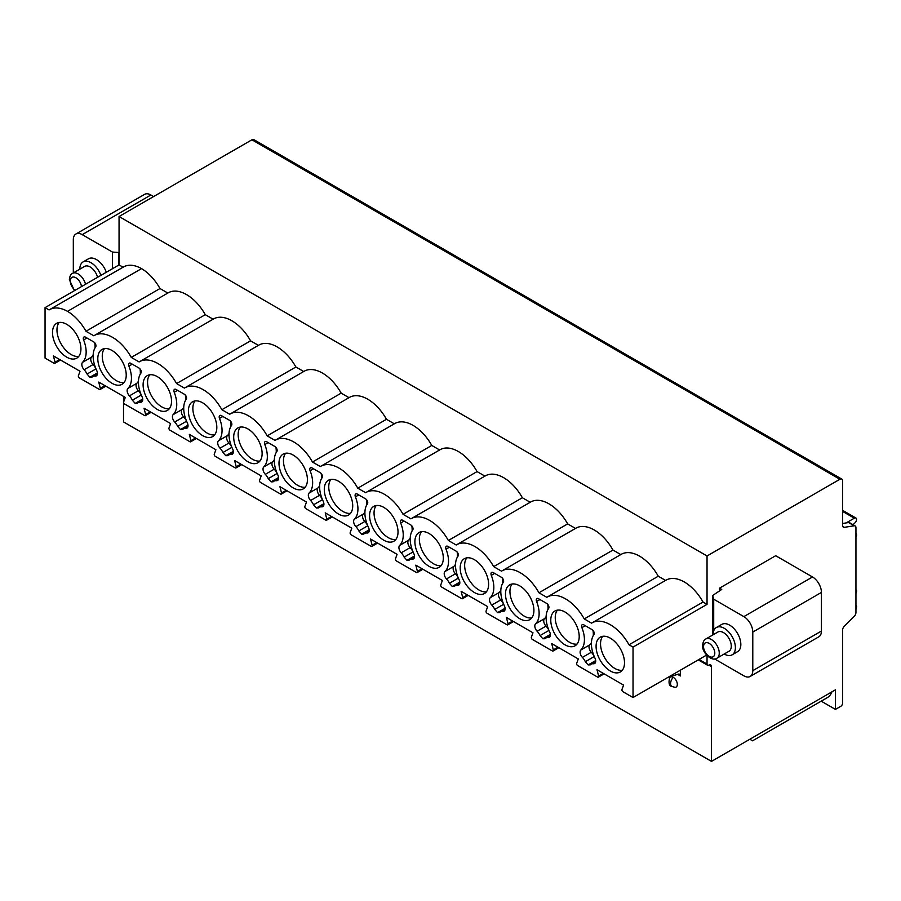 <?xml version="1.0" encoding="UTF-8"?>
<svg xmlns="http://www.w3.org/2000/svg" width="901" height="901" viewBox="0 0 901 901"><rect width="100%" height="100%" fill="white"/><g stroke="black" fill="none" stroke-linecap="round" stroke-linejoin="round"><path stroke-width="1.35" d="M706.575 655.083L633.031 697.543L633.031 647.098L707.037 604.368L707.037 555.973L119.056 216.51L119.056 264.905L123.065 267.214M707.037 655.579L707.037 664.093A2.523 1.453 120 0 0 707.555 665.253A2.523 1.453 120 0 0 708.817 665.118A3.784 2.185 -60 0 1 710.709 664.938A3.784 2.185 -60 0 1 711.497 666.672L711.497 761.39L835.441 689.828L835.441 709.391L840.791 706.305A2.523 1.453 120 0 0 842.57 703.208L842.57 630.159A3.784 2.185 -60 0 1 844.338 626.24L854.193 616.408A3.784 2.185 120 0 0 855.95 612.489L855.95 527.671A3.784 2.185 120 0 0 855.162 525.936A3.784 2.185 120 0 0 854.193 525.79L844.338 527.333A3.784 2.185 -60 0 1 843.359 527.175A3.784 2.185 -60 0 1 842.57 525.441L842.57 480.807A3.784 2.185 120 0 0 841.793 479.084A3.784 2.185 120 0 0 839.901 479.264L707.037 555.973M714.651 658.958L743.866 675.829A12.614 7.276 -120 0 0 750.173 676.448A12.614 7.276 -120 0 0 752.785 670.671L821.442 631.038L821.442 592.419A12.614 7.276 60 0 0 812.522 576.978L775.693 555.714L719.527 588.15L721.746 589.434L712.623 595.505L713.705 599.21L713.705 630.903M719.527 590.921L719.527 588.15M752.785 670.671L752.785 632.063A12.614 7.276 -120 0 0 743.866 616.622L713.705 599.21M633.031 647.098L629.011 644.778L703.028 602.048L707.037 604.368M703.028 602.048A36.569 21.117 -120 0 0 666.019 580.165L592.002 622.895A36.569 21.117 -120 0 0 591.563 623.154L584.253 618.931A36.569 21.117 -120 0 0 547.245 597.048A36.569 21.117 -120 0 0 546.806 597.318L538.956 592.779A36.569 21.117 -120 0 0 501.947 570.896A36.569 21.117 -120 0 0 501.508 571.166L493.658 566.628A36.569 21.117 -120 0 0 456.649 544.745A36.569 21.117 -120 0 0 456.21 545.004L448.36 540.476A36.569 21.117 -120 0 0 411.352 518.593A36.569 21.117 -120 0 0 410.912 518.852L403.062 514.325A36.569 21.117 -120 0 0 366.054 492.442A36.569 21.117 -120 0 0 365.615 492.701L357.765 488.173A36.569 21.117 -120 0 0 320.756 466.29A36.569 21.117 -120 0 0 320.317 466.549L312.467 462.022A36.569 21.117 -120 0 0 275.458 440.127A36.569 21.117 -120 0 0 275.019 440.398L267.169 435.87A36.569 21.117 -120 0 0 230.16 413.976A36.569 21.117 -120 0 0 229.721 414.246L221.871 409.718A36.569 21.117 -120 0 0 184.863 387.824A36.569 21.117 -120 0 0 184.423 388.094L176.573 383.567A36.569 21.117 -120 0 0 139.565 361.673A36.569 21.117 -120 0 0 139.126 361.943L131.276 357.415A36.569 21.117 -120 0 0 94.267 335.521A36.569 21.117 -120 0 0 93.828 335.791L85.978 331.264L159.984 288.534L167.823 293.05M584.253 618.931L658.259 576.212L665.569 580.424M658.259 576.212A36.569 21.117 -120 0 0 621.251 554.318L547.245 597.048M538.956 592.779L612.962 550.049L620.8 554.577M612.962 550.049A36.569 21.117 -120 0 0 575.953 528.166L501.947 570.896M493.658 566.628L567.664 523.898L575.502 528.425M567.664 523.898A36.569 21.117 -120 0 0 530.655 502.015L456.649 544.745M448.36 540.476L522.366 497.746L530.205 502.274M522.366 497.746A36.569 21.117 -120 0 0 485.357 475.863L411.352 518.593M403.062 514.325L477.068 471.595L484.907 476.122M477.068 471.595A36.569 21.117 -120 0 0 440.06 449.712L366.054 492.442M357.765 488.173L431.77 445.443L439.609 449.971M431.77 445.443A36.569 21.117 -120 0 0 394.762 423.56L320.756 466.29M312.467 462.022L386.473 419.292L394.311 423.819M386.473 419.292A36.569 21.117 -120 0 0 349.464 397.409L275.458 440.127M267.169 435.87L341.175 393.14L349.014 397.668M341.175 393.14A36.569 21.117 -120 0 0 304.166 371.246L230.16 413.976M221.871 409.718L295.877 366.989L303.716 371.516M295.877 366.989A36.569 21.117 -120 0 0 258.869 345.094L184.863 387.824M176.573 383.567L250.579 340.837L258.418 345.365M250.579 340.837A36.569 21.117 -120 0 0 213.571 318.943L139.565 361.673M131.276 357.415L205.282 314.686L213.12 319.202M205.282 314.686A36.569 21.117 -120 0 0 168.273 292.791L94.267 335.521M85.978 331.264A36.569 21.117 -120 0 0 67.519 311.341L141.536 268.611A36.569 21.117 60 0 1 159.984 288.534M141.536 268.611A36.569 21.117 -120 0 0 123.516 266.955L49.499 309.685A36.569 21.117 -120 0 0 49.059 309.944L45.05 307.635L119.056 264.905M716.363 627.524A15.768 9.1 -120 0 1 728.515 631.747A15.768 9.1 -120 0 1 735.396 647.616A15.768 9.1 60 0 1 732.13 654.824L737.57 651.682A15.768 9.1 -120 0 0 740.836 644.474A15.768 9.1 -120 0 0 733.955 628.605A15.768 9.1 -120 0 0 721.802 624.382L716.363 627.524A15.768 9.1 -120 0 0 713.096 634.743A15.768 9.1 60 0 0 713.096 634.8M119.056 252.539L112.388 252.043L82.239 234.632A12.614 7.276 -120 0 0 75.932 234.001A12.614 7.276 -120 0 0 73.319 239.779L73.319 272.935M112.388 252.043L112.388 268.746M79.829 269.174A15.768 9.1 -120 0 1 79.829 269.117A15.768 9.1 60 0 1 83.095 261.909L88.535 258.767A15.768 9.1 60 0 1 106.318 272.26M83.095 261.909A15.768 9.1 60 0 1 100.889 275.391M85.539 284.254A11.094 6.408 60 0 0 72.587 273.363L84.615 266.414A11.094 6.408 60 0 1 97.567 277.305M45.05 307.635L45.05 358.08L54.026 363.261A1.509 0.878 -120 0 0 54.781 363.34A1.509 0.878 -120 0 0 55.04 362.213L59.68 359.533M711.497 761.39L123.516 421.916L123.516 396.384M841.793 479.084L253.812 139.61A3.784 2.185 120 0 0 251.92 139.801L119.056 216.51M75.932 234.001L144.588 194.368A12.614 7.276 60 0 1 150.895 194.988L153.609 196.564M118.808 265.04L118.808 252.663M67.519 311.341A36.569 21.117 -120 0 0 49.499 309.685M629.011 644.778A36.569 21.117 -120 0 0 592.002 622.895M633.031 697.543L622.985 691.743A1.509 0.878 -120 0 1 621.972 689.524L623.571 685.087L597.003 669.747L598.613 676.043L603.253 673.362M55.04 362.213L53.429 355.918L80.009 371.257L78.398 375.694A1.509 0.878 -120 0 0 79.412 377.924L99.324 389.412A1.509 0.878 -120 0 0 100.079 389.491A1.509 0.878 -120 0 0 100.338 388.365L98.727 382.069L125.295 397.409L123.696 401.846A1.509 0.878 -120 0 0 124.71 404.076L144.622 415.564A1.509 0.878 -120 0 0 145.376 415.643A1.509 0.878 -120 0 0 145.635 414.516L144.025 408.221L170.593 423.56L168.994 427.998A1.509 0.878 -120 0 0 170.007 430.227L189.92 441.727A1.509 0.878 -120 0 0 190.674 441.794A1.509 0.878 -120 0 0 190.933 440.668L189.323 434.372L215.891 449.723L214.292 454.149A1.509 0.878 -120 0 0 215.305 456.379L235.217 467.878A1.509 0.878 -120 0 0 235.972 467.946A1.509 0.878 -120 0 0 236.231 466.819L234.62 460.535L261.189 475.874L259.589 480.301A1.509 0.878 -120 0 0 260.603 482.531L280.515 494.03A1.509 0.878 -120 0 0 281.27 494.097A1.509 0.878 -120 0 0 281.529 492.971L279.918 486.686L306.486 502.026L304.887 506.463A1.509 0.878 -120 0 0 305.901 508.682L325.813 520.181A1.509 0.878 -120 0 0 326.567 520.249A1.509 0.878 -120 0 0 326.826 519.122L325.216 512.838L351.784 528.177L350.185 532.615A1.509 0.878 -120 0 0 351.199 534.834L371.111 546.333A1.509 0.878 -120 0 0 371.865 546.411A1.509 0.878 -120 0 0 372.124 545.274L370.514 538.989L397.082 554.329L395.483 558.766A1.509 0.878 -120 0 0 396.496 560.985L416.408 572.484A1.509 0.878 -120 0 0 417.163 572.563A1.509 0.878 -120 0 0 417.422 571.425L415.811 565.141L442.38 580.481L440.78 584.918A1.509 0.878 -120 0 0 441.794 587.137L461.706 598.636A1.509 0.878 -120 0 0 462.461 598.715A1.509 0.878 -120 0 0 462.72 597.577L461.109 591.293L487.678 606.632L486.078 611.069A1.509 0.878 -120 0 0 487.092 613.288L507.004 624.787A1.509 0.878 -120 0 0 507.759 624.866A1.509 0.878 -120 0 0 508.018 623.729L506.407 617.444L532.975 632.784L531.376 637.221A1.509 0.878 -120 0 0 532.39 639.44L552.302 650.939A1.509 0.878 -120 0 0 553.056 651.018A1.509 0.878 -120 0 0 553.315 649.88L551.705 643.596L578.273 658.935L576.674 663.373A1.509 0.878 -120 0 0 577.687 665.591L597.6 677.09A1.509 0.878 -120 0 0 598.354 677.169A1.509 0.878 -120 0 0 598.613 676.043M550.781 620.203A20.092 11.6 -120 0 0 559.555 640.431A20.092 11.6 -120 0 0 575.041 645.814A20.092 11.6 -120 0 0 579.208 636.613A20.092 11.6 -120 0 0 570.434 616.385A20.092 11.6 -120 0 0 554.948 611.002A20.092 11.6 -120 0 0 550.781 620.203M505.484 594.052A20.092 11.6 -120 0 0 514.257 614.279A20.092 11.6 -120 0 0 529.743 619.663A20.092 11.6 -120 0 0 533.91 610.461A20.092 11.6 -120 0 0 525.137 590.234A20.092 11.6 -120 0 0 509.651 584.85A20.092 11.6 -120 0 0 505.484 594.052M460.186 567.9A20.092 11.6 -120 0 0 468.959 588.128A20.092 11.6 -120 0 0 484.445 593.511A20.092 11.6 -120 0 0 488.612 584.31A20.092 11.6 -120 0 0 479.839 564.082A20.092 11.6 -120 0 0 464.353 558.699A20.092 11.6 -120 0 0 460.186 567.9M414.888 541.749A20.092 11.6 -120 0 0 423.661 561.976A20.092 11.6 -120 0 0 439.147 567.36A20.092 11.6 -120 0 0 443.315 558.158A20.092 11.6 -120 0 0 434.541 537.931A20.092 11.6 -120 0 0 419.055 532.547A20.092 11.6 -120 0 0 414.888 541.749M369.59 515.597A20.092 11.6 -120 0 0 378.364 535.825A20.092 11.6 -120 0 0 393.85 541.208A20.092 11.6 -120 0 0 398.017 532.007A20.092 11.6 -120 0 0 389.243 511.779A20.092 11.6 -120 0 0 373.757 506.396A20.092 11.6 -120 0 0 369.59 515.597M324.292 489.446A20.092 11.6 -120 0 0 333.066 509.662A20.092 11.6 -120 0 0 348.552 515.057A20.092 11.6 -120 0 0 352.719 505.855A20.092 11.6 -120 0 0 343.945 485.628A20.092 11.6 -120 0 0 328.46 480.244A20.092 11.6 -120 0 0 324.292 489.446M278.995 463.294A20.092 11.6 -120 0 0 287.768 483.51A20.092 11.6 -120 0 0 303.254 488.894A20.092 11.6 -120 0 0 307.421 479.704A20.092 11.6 -120 0 0 298.648 459.476A20.092 11.6 -120 0 0 283.162 454.093A20.092 11.6 -120 0 0 278.995 463.294M233.697 437.143A20.092 11.6 -120 0 0 242.47 457.359A20.092 11.6 -120 0 0 257.956 462.742A20.092 11.6 -120 0 0 262.123 453.552A20.092 11.6 -120 0 0 253.35 433.325A20.092 11.6 -120 0 0 237.864 427.941A20.092 11.6 -120 0 0 233.697 437.143M188.399 410.98A20.092 11.6 -120 0 0 197.173 431.207A20.092 11.6 -120 0 0 212.659 436.591A20.092 11.6 -120 0 0 216.826 427.389A20.092 11.6 -120 0 0 208.052 407.173A20.092 11.6 -120 0 0 192.566 401.79A20.092 11.6 -120 0 0 188.399 410.98M143.101 384.828A20.092 11.6 -120 0 0 151.875 405.056A20.092 11.6 -120 0 0 167.361 410.439A20.092 11.6 -120 0 0 171.528 401.238A20.092 11.6 -120 0 0 162.754 381.022A20.092 11.6 -120 0 0 147.268 375.638A20.092 11.6 -120 0 0 143.101 384.828M97.804 358.677A20.092 11.6 -120 0 0 106.577 378.904A20.092 11.6 -120 0 0 122.063 384.288A20.092 11.6 -120 0 0 126.23 375.086A20.092 11.6 -120 0 0 117.457 354.87A20.092 11.6 -120 0 0 101.971 349.475A20.092 11.6 -120 0 0 97.804 358.677M52.506 332.525A20.092 11.6 -120 0 0 61.279 352.753A20.092 11.6 -120 0 0 76.765 358.136A20.092 11.6 -120 0 0 80.932 348.935A20.092 11.6 -120 0 0 72.159 328.707A20.092 11.6 -120 0 0 56.673 323.324A20.092 11.6 -120 0 0 52.506 332.525M596.079 646.355A20.092 11.6 -120 0 0 604.853 666.582A20.092 11.6 -120 0 0 620.338 671.966A20.092 11.6 -120 0 0 624.506 662.764A20.092 11.6 -120 0 0 615.732 642.537A20.092 11.6 -120 0 0 600.246 637.153A20.092 11.6 -120 0 0 596.079 646.355M595.696 661.559L591.09 664.206A10.091 5.823 -120 0 1 593.421 663.767A5.226 3.018 -120 0 0 594.626 663.53A5.226 3.018 -120 0 0 594.975 658.147A25.217 14.562 -120 0 1 593.928 634.597A3.153 1.825 -120 0 0 593.95 632.018A3.153 1.825 -120 0 0 592.013 629.596L583.803 624.855A3.153 1.825 -120 0 0 582.226 624.697A3.153 1.825 -120 0 0 581.888 627.637L585.256 625.688M590.223 664.87L588.15 664.927L585.346 661.706A10.091 5.823 -120 0 0 582.395 657.392A5.226 3.018 -120 0 1 580.852 649.993A25.217 14.562 -120 0 0 581.888 627.637M591.09 664.206A10.091 5.823 -120 0 0 590.47 664.668M550.398 635.408L545.792 638.054A10.091 5.823 -120 0 1 548.123 637.615A5.226 3.018 -120 0 0 549.328 637.379A5.226 3.018 -120 0 0 549.678 631.995A25.217 14.562 -120 0 1 548.63 608.445A3.153 1.825 -120 0 0 548.653 605.866A3.153 1.825 -120 0 0 546.716 603.445L538.505 598.703A3.153 1.825 -120 0 0 536.928 598.546A3.153 1.825 -120 0 0 536.591 601.485L539.958 599.537M544.925 638.719L542.852 638.775L540.048 635.554A10.091 5.823 -120 0 0 537.097 631.241A5.226 3.018 -120 0 1 535.554 623.841A25.217 14.562 -120 0 0 536.591 601.485M545.792 638.054A10.091 5.823 -120 0 0 545.173 638.516M505.101 609.256L500.494 611.903A10.091 5.823 -120 0 1 502.826 611.464A5.226 3.018 -120 0 0 504.031 611.227A5.226 3.018 -120 0 0 504.38 605.844A25.217 14.562 -120 0 1 503.332 582.283A3.153 1.825 -120 0 0 503.355 579.715A3.153 1.825 -120 0 0 501.418 577.293L493.207 572.552A3.153 1.825 -120 0 0 491.631 572.394A3.153 1.825 -120 0 0 491.293 575.334L494.66 573.385M499.627 612.567L497.555 612.624L494.75 609.403A10.091 5.823 -120 0 0 491.8 605.089A5.226 3.018 -120 0 1 490.257 597.69A25.217 14.562 -120 0 0 491.293 575.334M500.494 611.903A10.091 5.823 -120 0 0 499.875 612.365M459.803 583.105L455.196 585.751A10.091 5.823 -120 0 1 457.528 585.301A5.226 3.018 -120 0 0 458.733 585.076A5.226 3.018 -120 0 0 459.082 579.692A25.217 14.562 -120 0 1 458.035 556.131A3.153 1.825 -120 0 0 458.057 553.563A3.153 1.825 -120 0 0 456.12 551.142L447.91 546.4A3.153 1.825 -120 0 0 446.333 546.243A3.153 1.825 -120 0 0 445.995 549.182L449.362 547.234M454.329 586.416L452.257 586.472L449.453 583.251A10.091 5.823 -120 0 0 446.502 578.938A5.226 3.018 -120 0 1 444.959 571.538A25.217 14.562 -120 0 0 445.995 549.182M455.196 585.751A10.091 5.823 -120 0 0 454.577 586.213M414.505 556.942L409.899 559.6A10.091 5.823 -120 0 1 412.23 559.149A5.226 3.018 -120 0 0 413.435 558.924A5.226 3.018 -120 0 0 413.784 553.541A25.217 14.562 -120 0 1 412.737 529.979A3.153 1.825 -120 0 0 412.759 527.412A3.153 1.825 -120 0 0 410.822 524.99L402.612 520.249A3.153 1.825 -120 0 0 401.035 520.091A3.153 1.825 -120 0 0 400.697 523.03L404.065 521.082M409.031 560.264L406.959 560.321L404.155 557.1A10.091 5.823 -120 0 0 401.204 552.786A5.226 3.018 -120 0 1 399.661 545.387A25.217 14.562 -120 0 0 400.697 523.03M409.899 559.6A10.091 5.823 -120 0 0 409.279 560.062M369.207 530.79L364.601 533.448A10.091 5.823 -120 0 1 366.932 532.998A5.226 3.018 -120 0 0 368.137 532.773A5.226 3.018 -120 0 0 368.486 527.389A25.217 14.562 -120 0 1 367.439 503.828A3.153 1.825 -120 0 0 367.462 501.26A3.153 1.825 -120 0 0 365.524 498.839L357.314 494.086A3.153 1.825 -120 0 0 355.737 493.939A3.153 1.825 -120 0 0 355.399 496.879L358.767 494.931M363.734 534.113L361.673 534.169L358.857 530.948A10.091 5.823 -120 0 0 355.906 526.635A5.226 3.018 -120 0 1 354.363 519.235A25.217 14.562 -120 0 0 355.399 496.879M364.601 533.448A10.091 5.823 -120 0 0 363.981 533.91M323.91 504.639L319.303 507.297A10.091 5.823 -120 0 1 321.634 506.846A5.226 3.018 -120 0 0 322.84 506.621A5.226 3.018 -120 0 0 323.189 501.238A25.217 14.562 -120 0 1 322.153 477.676A3.153 1.825 -120 0 0 322.164 475.097A3.153 1.825 -120 0 0 320.227 472.687L312.016 467.934A3.153 1.825 -120 0 0 310.44 467.777A3.153 1.825 -120 0 0 310.102 470.727L313.469 468.779M318.436 507.961L316.375 508.018L313.559 504.797A10.091 5.823 -120 0 0 310.608 500.483A5.226 3.018 -120 0 1 309.066 493.084A25.217 14.562 -120 0 0 310.102 470.727M319.303 507.297A10.091 5.823 -120 0 0 318.684 507.759M278.612 478.487L274.005 481.145A10.091 5.823 -120 0 1 276.337 480.695A5.226 3.018 -120 0 0 277.542 480.47A5.226 3.018 -120 0 0 277.891 475.086A25.217 14.562 -120 0 1 276.855 451.525A3.153 1.825 -120 0 0 276.866 448.946A3.153 1.825 -120 0 0 274.929 446.524L266.719 441.783A3.153 1.825 -120 0 0 265.142 441.625A3.153 1.825 -120 0 0 264.804 444.565L268.171 442.628M273.138 481.798L271.077 481.855L268.261 478.645A10.091 5.823 -120 0 0 265.311 474.331A5.226 3.018 -120 0 1 263.768 466.932A25.217 14.562 -120 0 0 264.804 444.565M274.005 481.145A10.091 5.823 -120 0 0 273.386 481.607M233.314 452.336L228.708 454.994A10.091 5.823 -120 0 1 231.039 454.543A5.226 3.018 -120 0 0 232.244 454.318A5.226 3.018 -120 0 0 232.593 448.935A25.217 14.562 -120 0 1 231.557 425.373A3.153 1.825 -120 0 0 231.568 422.794A3.153 1.825 -120 0 0 229.631 420.373L221.421 415.631A3.153 1.825 -120 0 0 219.844 415.474A3.153 1.825 -120 0 0 219.506 418.413L222.874 416.476M227.84 455.647L225.779 455.703L222.964 452.493A10.091 5.823 -120 0 0 220.013 448.18A5.226 3.018 -120 0 1 218.47 440.78A25.217 14.562 -120 0 0 219.506 418.413M228.708 454.994A10.091 5.823 -120 0 0 228.088 455.455M188.016 426.184L183.421 428.842A10.091 5.823 -120 0 1 185.741 428.392A5.226 3.018 -120 0 0 186.946 428.155A5.226 3.018 -120 0 0 187.295 422.783A25.217 14.562 -120 0 1 186.259 399.222A3.153 1.825 -120 0 0 186.27 396.643A3.153 1.825 -120 0 0 184.333 394.221L176.123 389.48A3.153 1.825 -120 0 0 174.546 389.322A3.153 1.825 -120 0 0 174.208 392.262L177.576 390.324M182.543 429.495L180.482 429.552L177.666 426.342A10.091 5.823 -120 0 0 174.715 422.028A5.226 3.018 -120 0 1 173.172 414.629A25.217 14.562 -120 0 0 174.208 392.262M183.421 428.842A10.091 5.823 -120 0 0 182.79 429.304M142.718 400.033L138.123 402.691A10.091 5.823 -120 0 1 140.443 402.24A5.226 3.018 -120 0 0 141.648 402.004A5.226 3.018 -120 0 0 141.998 396.631A25.217 14.562 -120 0 1 140.961 373.07A3.153 1.825 -120 0 0 140.973 370.491A3.153 1.825 -120 0 0 139.036 368.07L130.825 363.328A3.153 1.825 -120 0 0 129.248 363.171A3.153 1.825 -120 0 0 128.911 366.11L132.278 364.173M137.245 403.344L135.184 403.4L132.368 400.19A10.091 5.823 -120 0 0 129.417 395.877A5.226 3.018 -120 0 1 127.874 388.477A25.217 14.562 -120 0 0 128.911 366.11M138.123 402.691A10.091 5.823 -120 0 0 137.493 403.152M97.421 373.881L92.826 376.539A10.091 5.823 -120 0 1 95.146 376.089A5.226 3.018 -120 0 0 96.351 375.852A5.226 3.018 -120 0 0 96.7 370.469A25.217 14.562 -120 0 1 95.664 346.919A3.153 1.825 -120 0 0 95.675 344.34A3.153 1.825 -120 0 0 93.738 341.918L85.527 337.177A3.153 1.825 -120 0 0 83.951 337.019A3.153 1.825 -120 0 0 83.613 339.959L86.98 338.01M91.947 377.192L89.886 377.249L87.07 374.039A10.091 5.823 -120 0 0 84.12 369.725A5.226 3.018 -120 0 1 82.577 362.315A25.217 14.562 -120 0 0 83.613 339.959M92.826 376.539A10.091 5.823 -120 0 0 92.195 377.001M602.724 636.309A20.092 11.6 -120 0 0 600.539 643.787A20.092 11.6 -120 0 0 607.882 662.381A20.092 11.6 -120 0 0 622.321 670.243M557.426 610.146A20.092 11.6 -120 0 0 555.241 617.635A20.092 11.6 -120 0 0 562.584 636.23A20.092 11.6 -120 0 0 577.023 644.091M512.128 583.994A20.092 11.6 -120 0 0 509.943 591.473A20.092 11.6 -120 0 0 517.287 610.078A20.092 11.6 -120 0 0 531.725 617.94M466.831 557.843A20.092 11.6 -120 0 0 464.646 565.321A20.092 11.6 -120 0 0 471.989 583.927A20.092 11.6 -120 0 0 486.427 591.788M421.533 531.691A20.092 11.6 -120 0 0 419.348 539.17A20.092 11.6 -120 0 0 426.691 557.775A20.092 11.6 -120 0 0 441.13 565.637M376.235 505.54A20.092 11.6 -120 0 0 374.05 513.018A20.092 11.6 -120 0 0 381.393 531.624A20.092 11.6 -120 0 0 395.832 539.485M330.937 479.388A20.092 11.6 -120 0 0 328.752 486.867A20.092 11.6 -120 0 0 336.096 505.472A20.092 11.6 -120 0 0 350.534 513.333M285.64 453.237A20.092 11.6 -120 0 0 283.455 460.715A20.092 11.6 -120 0 0 290.798 479.321A20.092 11.6 -120 0 0 305.236 487.182M240.342 427.085A20.092 11.6 -120 0 0 238.157 434.564A20.092 11.6 -120 0 0 245.5 453.169A20.092 11.6 -120 0 0 259.939 461.03M195.044 400.934A20.092 11.6 -120 0 0 192.859 408.412A20.092 11.6 -120 0 0 200.202 427.018A20.092 11.6 -120 0 0 214.641 434.879M149.746 374.782A20.092 11.6 -120 0 0 147.561 382.261A20.092 11.6 -120 0 0 154.904 400.866A20.092 11.6 -120 0 0 169.343 408.716M104.448 348.631A20.092 11.6 -120 0 0 102.263 356.109A20.092 11.6 -120 0 0 109.607 374.715A20.092 11.6 -120 0 0 124.045 382.565M59.151 322.479A20.092 11.6 -120 0 0 56.966 329.957A20.092 11.6 -120 0 0 64.309 348.552A20.092 11.6 -120 0 0 78.747 356.413M680.379 670.209L680.379 675.964A3.784 2.185 120 0 0 679.591 674.23A3.784 2.185 120 0 0 678.307 674.151L667.99 677.361M673.238 677.338A5.778 3.334 60 0 1 677.214 683.24A5.778 3.334 60 0 1 675.097 687.328L671.876 686.483A6.307 3.638 120 0 1 670.569 683.6A6.307 3.638 -60 0 1 673.238 677.338A5.778 3.334 60 0 0 669.601 677.811C668.418 683.149 669.173 686.033 671.853 686.472M752.549 740.802L827.208 697.701A29.001 16.747 -120 0 0 831.961 691.833M835.441 709.391L821.194 701.169M751.547 740.239L749.835 739.248M853.022 524.697L855.015 522.828A3.153 1.825 120 0 0 855.916 518.03A3.153 1.825 120 0 0 854.339 518.188L846.14 522.918M855.95 537.064A3.153 1.825 120 0 0 855.95 533.493M855.95 593.286A3.153 1.825 120 0 0 855.95 589.716M855.95 608.727A3.153 1.825 120 0 0 855.95 605.157M855.162 525.936L849.553 522.693A3.784 2.185 120 0 0 848.573 522.546L842.57 523.481M588.15 664.927L595.685 660.579M591.416 642.74A25.217 14.562 60 0 1 589.761 644.846A5.226 3.018 -120 0 0 591.315 652.245A10.091 5.823 60 0 1 594.243 656.525L585.346 661.706M593.016 630.441A25.217 14.562 60 0 1 593.32 635.52M542.852 638.775L550.387 634.428M546.119 616.588A25.217 14.562 60 0 1 544.463 618.694A5.226 3.018 -120 0 0 546.017 626.094A10.091 5.823 60 0 1 548.946 630.373M547.718 604.289A25.217 14.562 60 0 1 548.022 609.369M497.555 612.624L505.089 608.276M500.821 590.437A25.217 14.562 60 0 1 499.165 592.543A5.226 3.018 -120 0 0 500.719 599.942A10.091 5.823 60 0 1 503.648 604.222M502.42 578.138A25.217 14.562 60 0 1 502.724 583.217M452.257 586.472L459.792 582.125M455.523 564.285A25.217 14.562 60 0 1 453.867 566.391A5.226 3.018 -120 0 0 455.422 573.791A10.091 5.823 60 0 1 458.35 578.07M457.122 551.986A25.217 14.562 60 0 1 457.426 557.066M406.959 560.321L414.494 555.973M410.225 538.134A25.217 14.562 60 0 1 408.57 540.24A5.226 3.018 -120 0 0 410.124 547.639A10.091 5.823 60 0 1 413.052 551.919M411.825 525.835A25.217 14.562 60 0 1 412.129 530.914M361.673 534.169L369.196 529.822M364.928 511.971A25.217 14.562 60 0 1 363.272 514.088A5.226 3.018 -120 0 0 364.826 521.488A10.091 5.823 60 0 1 367.754 525.767L358.857 530.948M366.527 499.683A25.217 14.562 60 0 1 366.831 504.763M316.375 508.018L323.898 503.67M319.63 485.819A25.217 14.562 60 0 1 317.974 487.937A5.226 3.018 -120 0 0 319.528 495.336A10.091 5.823 60 0 1 322.457 499.605M321.229 473.532A25.217 14.562 60 0 1 321.533 478.611M271.077 481.855L278.6 477.519M274.332 459.668A25.217 14.562 60 0 1 272.676 461.785A5.226 3.018 -120 0 0 274.231 469.184A10.091 5.823 60 0 1 277.159 473.453L268.261 478.645M275.931 447.38A25.217 14.562 60 0 1 276.235 452.46M225.779 455.703L233.303 451.367M229.034 433.516A25.217 14.562 60 0 1 227.379 435.634A5.226 3.018 -120 0 0 228.933 443.033A10.091 5.823 60 0 1 231.861 447.301M230.633 421.229A25.217 14.562 60 0 1 230.938 426.297M180.482 429.552L188.005 425.216M183.736 407.365A25.217 14.562 60 0 1 182.081 409.482A5.226 3.018 -120 0 0 183.635 416.881A10.091 5.823 60 0 1 186.563 421.15M185.336 395.077A25.217 14.562 60 0 1 185.64 400.145M135.184 403.4L142.707 399.053M138.439 381.213A25.217 14.562 60 0 1 136.783 383.319A5.226 3.018 -120 0 0 138.337 390.719A10.091 5.823 60 0 1 141.266 394.998M140.038 368.926A25.217 14.562 60 0 1 140.342 373.994M89.886 377.249L97.409 372.901M93.141 355.062A25.217 14.562 60 0 1 91.485 357.168A5.226 3.018 -120 0 0 93.04 364.567A10.091 5.823 60 0 1 95.968 368.847M94.74 342.774A25.217 14.562 60 0 1 95.044 347.842M821.442 631.038A12.614 7.276 60 0 1 818.829 636.804L750.173 676.448M712.623 635.07L712.623 595.505M732.13 654.824A15.768 9.1 60 0 1 724.201 654.013M705.855 638.978L717.883 632.029A11.094 6.408 -120 0 1 726.443 635.002A11.094 6.408 -120 0 1 731.285 646.175A11.094 6.408 60 0 1 728.988 651.254L716.959 658.203A11.094 6.408 60 0 0 719.257 653.124A11.094 6.408 -120 0 0 714.414 641.951A11.094 6.408 -120 0 0 705.855 638.978C704.075 639.699 702.994 641.816 702.634 645.341C701.699 652.211 711.767 662.179 716.959 658.203M812.522 576.978L743.866 616.622M821.442 592.419L752.785 632.063M81.473 286.608A7.94 4.584 60 0 0 75.526 277.564A7.94 4.584 60 0 0 70.289 281.011A7.94 4.584 -120 0 0 75.155 290.257M82.239 234.632L150.895 194.988M707.037 664.093L699.007 659.453M100.338 388.365L104.978 385.684M145.635 414.516L150.276 411.836M190.933 440.668L195.573 437.987M236.231 466.819L240.871 464.139M281.529 492.971L286.169 490.29M326.826 519.122L331.467 516.442M372.124 545.274L376.764 542.593M417.422 571.425L422.062 568.745M462.72 597.577L467.36 594.897M508.018 623.729L512.658 621.048M553.315 649.88L557.956 647.2M711.497 666.672L708.817 665.118M680.379 675.964L677.608 674.365M854.339 518.188L842.57 511.396M844.338 527.333L842.739 526.409M854.193 525.79L848.573 522.546M839.901 479.264L251.92 139.801M593.421 663.767L595.437 662.607M582.395 657.392L591.315 652.245M580.852 649.993L589.761 644.846M548.123 637.615L550.139 636.455M540.048 635.554L548.957 630.418M537.097 631.241L546.017 626.094M535.554 623.841L544.463 618.694M502.826 611.464L504.842 610.304M494.75 609.403L503.659 604.267M491.8 605.089L500.719 599.942M490.257 597.69L499.165 592.543M457.528 585.301L459.544 584.141M449.453 583.251L458.361 578.115M446.502 578.938L455.422 573.791M444.959 571.538L453.867 566.391M412.23 559.149L414.246 557.989M404.155 557.1L413.063 551.953M401.204 552.786L410.124 547.639M399.661 545.387L408.57 540.24M366.932 532.998L368.948 531.838M355.906 526.635L364.826 521.488M354.363 519.235L363.272 514.088M321.634 506.846L323.65 505.686M313.559 504.797L322.468 499.65M310.608 500.483L319.528 495.336M309.066 493.084L317.974 487.937M276.337 480.695L278.353 479.535M265.311 474.331L274.231 469.184M263.768 466.932L272.676 461.785M231.039 454.543L233.055 453.383M222.964 452.493L231.872 447.346M220.013 448.18L228.933 443.033M218.47 440.78L227.379 435.634M185.741 428.392L187.757 427.232M177.666 426.342L186.575 421.195M174.715 422.028L183.635 416.881M173.172 414.629L182.081 409.482M140.443 402.24L142.459 401.08M132.368 400.19L141.277 395.043M129.417 395.877L138.337 390.719M127.874 388.477L136.783 383.319M95.146 376.089L97.162 374.929M87.07 374.039L95.979 368.892M84.12 369.725L93.04 364.567M82.577 362.315L91.485 357.168M714.797 653.124A7.94 4.584 60 0 1 709.177 656.367A7.94 4.584 60 0 1 703.557 646.636A7.94 4.584 -120 0 1 709.177 643.393A7.94 4.584 -120 0 1 714.797 653.124M74.468 290.651L69.366 279.727C69.715 276.202 70.796 274.084 72.587 273.363M60.536 360.017L54.781 363.34M105.834 386.169L100.079 389.491M151.131 412.32L145.376 415.643M196.429 438.472L190.674 441.794M241.727 464.634L235.972 467.946M287.025 490.786L281.27 494.097M332.323 516.937L326.567 520.249M377.62 543.089L371.865 546.411M422.918 569.241L417.163 572.563M468.216 595.392L462.461 598.715M513.514 621.544L507.759 624.866M558.811 647.695L553.056 651.018M604.109 673.847L598.354 677.169M698.264 659.881L707.555 665.253M842.57 510.326L855.916 518.03"/></g></svg>
